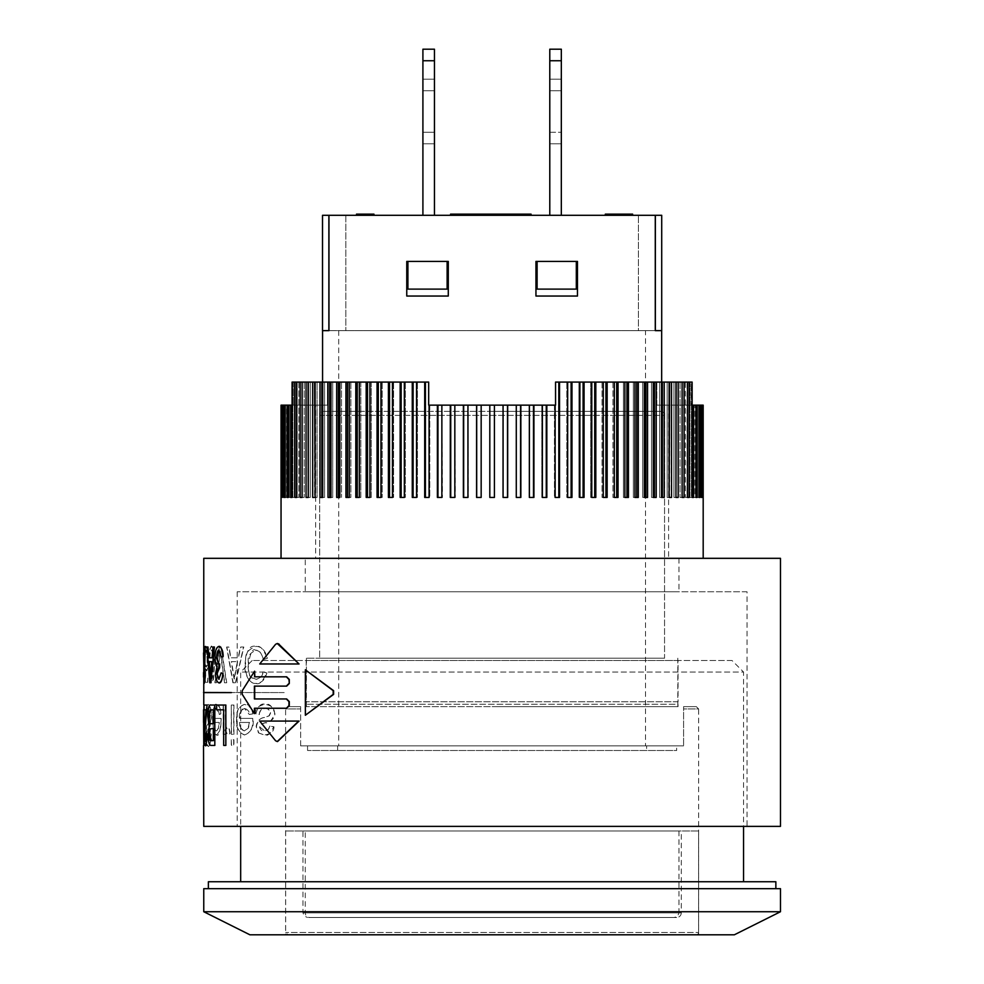 <?xml version="1.0" encoding="UTF-8"?>
<svg xmlns="http://www.w3.org/2000/svg" width="984" height="984" viewBox="0 0 984 984"><rect width="100%" height="100%" fill="white"/><g stroke="black" fill="none" stroke-linecap="round" stroke-linejoin="round"><path stroke-width="0.74" stroke-dasharray="4.92 3.69" d="M775.859 881.738L208.374 881.738M240.674 881.738L743.56 881.738L240.674 881.738M775.859 888.663L208.374 888.663L775.859 888.663M315.643 558.322L319.677 558.322L319.677 415.371L664.557 415.371L664.557 558.322L668.591 558.322L664.557 558.322L664.557 415.371L319.677 415.371L319.677 558.322L315.643 558.322L315.643 405.15L327.438 405.15L315.643 405.15M281.043 497.424L283.343 497.424L283.343 405.15L283.343 497.424L281.055 497.424L281.055 405.15L292.851 405.15L292.851 497.424L290.674 497.424L292.088 497.424L292.088 382.075L294.277 382.075L293.22 382.075L293.22 405.15L293.22 382.075L327.438 382.075L327.438 405.15L327.438 382.075L428.68 382.075L292.088 382.075L295.028 382.075L295.028 497.424L296.725 497.424L296.725 382.075L300.157 382.075L300.157 497.424L302.125 497.424L302.125 382.075L306.049 382.075L306.049 497.424L308.275 497.424L308.275 382.075L312.666 382.075L312.666 497.424L315.138 497.424L315.138 382.075L320.009 382.075L320.009 497.424L322.715 497.424L322.715 382.075L328.016 382.075L328.016 497.424L330.956 497.424L330.956 382.075L336.676 382.075L336.676 497.424L339.837 497.424L339.837 382.075L345.95 382.075L345.95 497.424L349.308 497.424L349.308 382.075L355.802 382.075L355.802 497.424L359.357 497.424L359.357 382.075L366.183 382.075L366.183 497.424L369.923 497.424L369.923 382.075L377.069 382.075L377.069 497.424L380.968 497.424L380.968 382.075L388.409 382.075L388.409 497.424L392.456 497.424L392.456 382.075L400.156 382.075L400.156 497.424L404.338 497.424L404.338 382.075L412.271 382.075L412.271 497.424L416.564 497.424L416.564 382.075L424.694 382.075L424.694 497.424L429.086 497.424L429.086 405.15L555.554 405.15L428.68 405.15L428.68 382.075L428.68 405.15L555.554 405.15L555.554 382.075L555.554 405.15L555.554 382.075L656.795 382.075L555.554 382.075L558.826 382.075L558.826 497.424L554.435 497.424L559.527 497.424L559.527 382.075L567.67 382.075L567.67 497.424L571.962 497.424L571.962 382.075L579.896 382.075L579.896 497.424L584.066 497.424L584.066 382.075L591.778 382.075L591.778 497.424L595.812 497.424L595.812 382.075L603.266 382.075L603.266 497.424L607.153 497.424L607.153 382.075L614.311 382.075L614.311 497.424L618.038 497.424L618.038 382.075L624.877 382.075L624.877 497.424L628.432 497.424L628.432 382.075L634.914 382.075L634.914 497.424L638.284 497.424L638.284 382.075L644.397 382.075L644.397 497.424L647.558 497.424L647.558 382.075L653.278 382.075L653.278 497.424L656.217 497.424L656.217 382.075L661.519 382.075L661.519 497.424L664.225 497.424L664.225 382.075L669.083 382.075L669.083 497.424L671.555 497.424L671.555 382.075L675.959 382.075L675.959 497.424L678.185 497.424L678.185 382.075L682.109 382.075L682.109 497.424L684.077 497.424L684.077 382.075L687.509 382.075L687.509 497.424L689.206 497.424L689.206 382.075L692.133 382.075L692.133 497.424L693.56 497.424L693.56 405.15L703.179 405.15L700.891 405.15L703.179 405.15L703.179 497.424L700.891 497.424L703.191 497.424M656.795 405.15L656.795 382.075L656.795 405.15L691.383 405.15L691.014 382.075L689.956 382.075L692.133 382.075L689.956 382.075L691.014 382.075L691.014 405.15L656.795 405.15M305.261 558.322L678.972 558.322L305.261 558.322L305.261 591.765L678.972 591.765L305.261 591.765M319.677 558.322L664.557 558.322L319.677 558.322L319.677 658.21L319.677 558.322M424.694 382.075L428.68 382.075L428.68 405.15L429.799 405.15L429.086 405.15M555.148 405.15L554.435 405.15L555.148 405.15L555.148 497.424L554.435 497.424L558.826 497.424M437.388 405.15L437.388 497.424L442.431 497.424L441.865 405.15M450.303 405.15L450.303 497.424L455.26 497.424L454.829 405.15M463.378 405.15L463.378 497.424L468.236 497.424L467.953 405.15M476.699 405.15L476.699 497.424L481.311 497.424L481.164 405.15M507.523 405.15L507.523 497.424L502.922 497.424L502.922 405.15L502.922 497.424L507.67 497.424L507.67 405.15M520.573 405.15L520.573 497.424L515.997 497.424L515.997 405.15L515.997 497.424L520.856 497.424L520.856 405.15M533.5 405.15L533.5 497.424L528.974 497.424L528.974 405.15L528.974 497.424L533.931 497.424L533.931 405.15M546.268 405.15L546.268 497.424L541.803 497.424L541.803 405.15L541.803 497.424L546.833 497.424L546.833 405.15M494.423 405.15L494.423 497.424L489.811 497.424L494.423 497.424L494.423 405.15L494.423 497.424L489.811 497.424L489.811 405.15M476.563 405.15L476.563 497.424L481.311 497.424L476.699 497.424M503.07 405.15L503.07 497.424L507.523 497.424M516.28 405.15L515.997 497.424L520.573 497.424M529.404 405.15L528.974 497.424L533.5 497.424M656.795 382.075L691.014 382.075L656.795 382.075M689.206 382.075L685.381 382.075L687.509 382.075L685.381 382.075L685.381 497.424L687.509 497.424L685.381 497.424L687.078 497.424L685.381 497.424L685.381 382.075L687.078 382.075L687.078 497.424L689.206 497.424L687.078 497.424L687.509 382.075M684.077 382.075L682.109 382.075M678.185 382.075L673.954 382.075L675.959 382.075L673.954 382.075L673.954 497.424L675.959 497.424M671.555 382.075L667.152 382.075L669.083 382.075L667.152 382.075L667.152 497.424L669.083 497.424M664.225 382.075L659.661 382.075L661.519 382.075L659.661 382.075L659.661 497.424L661.519 497.424M656.217 382.075L651.506 382.075L653.278 382.075L651.506 382.075L651.506 497.424L653.278 497.424M647.558 382.075L642.724 382.075L644.397 382.075L642.724 382.075L642.724 497.424L644.397 497.424M638.284 382.075L634.914 382.075M628.432 382.075L624.877 382.075M618.038 382.075L612.958 382.075L614.311 382.075L612.958 382.075L612.958 497.424L616.697 497.424L612.958 497.424L612.958 382.075L614.311 382.075M607.153 382.075L602.036 382.075L603.266 382.075L602.036 382.075L602.036 497.424L605.923 497.424L602.036 497.424L602.036 382.075L603.266 382.075M595.812 382.075L591.778 382.075M584.066 382.075L579.896 382.075M571.962 382.075L566.821 382.075L567.67 382.075L566.821 382.075L566.821 497.424L571.114 497.424L566.821 497.424L566.821 382.075L567.67 382.075M559.527 382.075L558.826 382.075M542.368 405.15L541.803 497.424L546.268 497.424M692.133 405.15L693.56 405.15M293.22 405.15L327.438 405.15L293.22 405.15M281.608 497.424L283.896 497.424L281.608 497.424L283.896 497.424L283.896 405.15L283.896 497.424L283.613 405.15L281.608 405.15L283.896 405.15L283.613 497.424L281.326 497.424L281.608 405.15M282.998 497.424L285.286 497.424L282.998 497.424L285.286 497.424L285.286 405.15L285.286 497.424L284.708 405.15L282.998 405.15L285.286 405.15L284.708 497.424L282.42 497.424L282.998 405.15M285.225 497.424L287.476 497.424L285.225 497.424L287.476 497.424L287.476 405.15L287.476 497.424L286.615 497.424L286.615 405.15L285.225 405.15L287.476 405.15L286.615 405.15L286.615 497.424L284.351 497.424L285.225 497.424L285.225 405.15M287.107 405.15L287.107 497.424L290.477 497.424L288.25 497.424L290.477 497.424L290.477 405.15L290.477 497.424L289.333 497.424L289.333 405.15L290.477 405.15L289.333 405.15L289.333 497.424L287.107 497.424L288.25 497.424L288.25 405.15M290.674 405.15L290.674 497.424L294.277 497.424L294.277 382.075L294.277 497.424L292.851 497.424L292.851 405.15L292.088 405.15M281.326 405.15L281.326 497.424M282.42 405.15L282.42 497.424M284.351 405.15L284.351 497.424M700.891 405.15L700.891 497.424L700.891 405.15M702.908 497.424L700.62 497.424L700.62 405.15L700.62 497.424L702.613 497.424L700.325 497.424L702.908 497.424L702.908 405.15M700.325 405.15L700.325 497.424L700.325 405.15M701.801 497.424L699.526 497.424L699.526 405.15L699.526 497.424L701.223 497.424L698.947 497.424L701.801 497.424L701.801 405.15M698.947 405.15L698.947 497.424L698.947 405.15M699.87 497.424L697.619 497.424L697.619 405.15L697.619 497.424L699.009 497.424L696.758 497.424L699.87 497.424L699.87 405.15M696.758 405.15L696.758 497.424L696.758 405.15M695.971 405.15L695.971 497.424L693.757 497.424L693.757 405.15L693.757 497.424L694.901 497.424L694.901 405.15L694.901 497.424L697.127 497.424L697.127 405.15M281.043 558.322L703.191 558.322L281.043 558.322M437.388 497.424L442.431 497.424L437.388 497.424M450.303 497.424L455.26 497.424L450.303 497.424M463.378 497.424L468.236 497.424L463.378 497.424M695.971 497.424L693.757 497.424L695.971 497.424M699.009 405.15L699.009 497.424M701.223 405.15L701.223 497.424M702.613 405.15L702.613 497.424M691.383 405.15L691.383 497.424L693.56 497.424L689.956 497.424L691.383 497.424L691.383 405.15M689.956 382.075L689.956 497.424L692.133 497.424L689.956 497.424L689.956 382.075M416.564 382.075L412.271 382.075M404.338 382.075L400.156 382.075M392.456 382.075L388.409 382.075M380.968 382.075L377.069 382.075M369.923 382.075L366.183 382.075M359.357 382.075L355.802 382.075M349.308 382.075L345.95 382.075M339.837 382.075L336.676 382.075M330.956 382.075L328.016 382.075M322.715 382.075L320.009 382.075M315.138 382.075L312.666 382.075M308.275 382.075L306.049 382.075M302.125 382.075L300.157 382.075M296.725 382.075L295.028 382.075M681.998 382.075L681.998 497.424L684.077 497.424L680.03 497.424L681.998 497.424L681.998 382.075M682.109 497.424L680.03 497.424L682.109 497.424M680.03 382.075L680.03 497.424L680.03 382.075M654.446 382.075L654.446 497.424L651.506 497.424L651.506 382.075L653.278 382.075M618.038 497.424L616.697 497.424L618.038 497.424M616.697 382.075L616.697 497.424M571.962 497.424L571.114 497.424L571.962 497.424M571.114 382.075L571.114 497.424M463.661 405.15L463.661 497.424M321.866 382.075L321.866 497.424L320.009 497.424L324.572 497.424L322.715 497.424L324.572 497.424L324.572 382.075L324.572 497.424L322.715 497.424M417.413 382.075L417.413 497.424L413.12 497.424L417.413 497.424L417.413 382.075M412.271 497.424L413.12 497.424L412.271 497.424M308.053 382.075L308.053 497.424L306.049 497.424L310.28 497.424L308.275 497.424L310.28 497.424L310.28 382.075L310.28 497.424L308.275 497.424M450.733 405.15L450.733 497.424M371.276 382.075L371.276 497.424L366.183 497.424L371.276 497.424L369.923 497.424L371.276 497.424L371.276 382.075M367.536 382.075L367.536 497.424M339.837 497.424L336.676 497.424L338.348 497.424L338.348 382.075M341.509 382.075L341.509 497.424L341.509 382.075M360.821 382.075L360.821 497.424L355.802 497.424L360.821 497.424L359.357 497.424L360.821 497.424L360.821 382.075M357.266 382.075L357.266 497.424M315.138 497.424L317.082 497.424L317.082 382.075L317.082 497.424L312.666 497.424L314.609 497.424L314.609 382.075M590.671 382.075L590.671 497.424L595.812 497.424L590.671 497.424L591.778 497.424L590.671 497.424L590.671 382.075M636.709 497.424L633.352 497.424L636.709 497.424L636.709 382.075M633.352 382.075L633.352 497.424L634.914 497.424L633.352 497.424L633.352 382.075M669.624 382.075L669.624 497.424L667.152 497.424L667.152 382.075L669.083 382.075M662.367 382.075L662.367 497.424L659.661 497.424L659.661 382.075L661.519 382.075M626.968 497.424L623.413 497.424L626.968 497.424L626.968 382.075M623.413 382.075L623.413 497.424L624.877 497.424L623.413 497.424L623.413 382.075M583.094 497.424L578.924 497.424L583.094 497.424L583.094 382.075M578.924 382.075L578.924 497.424L579.896 497.424L578.924 497.424L578.924 382.075M389.516 497.424L393.563 497.424L388.409 497.424L389.516 497.424L389.516 382.075M393.563 382.075L393.563 497.424L393.563 382.075M298.853 382.075L298.853 497.424L296.725 497.424L298.853 497.424L297.156 497.424L298.853 497.424L298.853 382.075M297.156 382.075L297.156 497.424L295.028 497.424L297.156 497.424L297.156 382.075M345.95 497.424L350.882 497.424L345.95 497.424M350.882 382.075L350.882 497.424L350.882 382.075M413.12 382.075L413.12 497.424M302.125 497.424L304.191 497.424L302.125 497.424M304.191 382.075L304.191 497.424L304.191 382.075M302.236 382.075L302.236 497.424L302.236 382.075M429.086 497.424L424.694 497.424L429.086 497.424M429.799 405.15L429.799 497.424L429.799 405.15M425.408 382.075L425.408 497.424M676.168 382.075L676.168 497.424L673.954 497.424L673.954 382.075L675.959 382.075M645.885 382.075L645.885 497.424L642.724 497.424L642.724 382.075L644.397 382.075M607.153 497.424L605.923 497.424L607.153 497.424M605.923 382.075L605.923 497.424M554.435 405.15L554.435 497.424L554.435 405.15M330.956 497.424L332.727 497.424L332.727 382.075L332.727 497.424L328.016 497.424L329.788 497.424L329.788 382.075M347.524 382.075L347.524 497.424M404.338 497.424L400.156 497.424L404.338 497.424M405.31 382.075L405.31 497.424L405.31 382.075M401.14 382.075L401.14 497.424M294.277 497.424L292.088 497.424L294.277 497.424M378.299 497.424L382.198 497.424L377.069 497.424L378.299 497.424L378.299 382.075M382.198 382.075L382.198 497.424L382.198 382.075M437.966 405.15L437.966 497.424M594.717 382.075L594.717 497.424M214.118 664.63C214.635 656.955 212.409 643.77 211.13 646.402L209.358 650.08L208.657 664.63C208.313 670.547 209.469 685.098 211.13 682.896C213.085 682.232 214.082 676.156 214.118 664.63L214.352 664.63C213.626 640.436 211.855 648.936 211.363 646.402L209.592 650.08L208.891 664.63C209.371 688.911 210.785 680.313 211.363 682.896L212.593 681.74C212.852 679.833 213.971 682.834 214.352 664.63M211.13 650.006C211.855 651.236 212.704 648.813 212.888 664.63C212.913 674.089 212.323 678.96 211.117 679.268L210.035 676.709L209.555 664.63C209.518 654.987 210.047 650.116 211.13 650.006L211.363 650.006C212.532 650.08 213.122 654.95 213.134 664.63C212.901 681.137 212.077 677.791 211.351 679.268L210.268 676.709L209.789 664.63C209.936 648.727 210.625 651.248 211.363 650.006M203.762 663.942L203.553 672.109M203.713 682.896L204.34 672.97L203.553 651.224L204.34 651.224L204.34 647.005L203.528 647.005M231.277 739.722L231.277 745.417L233.675 745.417L233.675 739.722L231.277 739.722L231.523 745.417L233.934 745.417L233.934 739.722L231.523 739.722M229.887 733.375L229.1 728.763L227.488 729.845L225.471 726.155L225.127 705.036L223.159 705.036L223.159 734.298L224.93 734.298L224.93 729.87L227.612 734.95L230.133 733.375L229.346 728.763L227.734 729.845L225.73 726.155L225.385 705.036L223.405 705.036L223.405 734.298L225.176 734.298L225.176 729.87L227.857 734.95L230.133 733.375M212.569 719.415C213.122 731.456 214.401 736.635 216.431 734.95C219.936 731.887 221.425 726.819 220.896 719.722L220.883 718.394L213.922 718.394C214.475 710.399 215.348 707.078 216.517 708.455L219.026 714.482L220.834 713.843C220.748 709.12 219.309 705.971 216.517 704.396C213.479 706.364 212.163 711.37 212.569 719.415L212.802 719.415C213.331 735.724 214.992 733.695 216.665 734.95C218.682 736.856 220.17 731.788 221.142 719.722L221.129 718.394L214.168 718.394C214.549 711.026 215.41 707.717 216.751 708.455C217.685 707.951 218.522 709.956 219.272 714.482L221.08 713.843C220.293 707.533 218.842 704.384 216.751 704.396C214.61 702.896 213.294 707.902 212.802 719.415M216.431 730.891C214.942 730.497 214.131 727.693 213.995 722.453L219.051 722.453L218.411 728.025L216.677 730.891C214.942 729.685 214.131 726.869 214.241 722.453L219.297 722.453L218.657 728.025L216.677 730.891M203.639 733.375L203.528 741.469L203.848 733.375M203.762 745.564L203.528 705.036M203.528 745.564L203.528 716.45M207.931 746.118C209.137 747.717 210.182 743.707 211.043 734.052L209.9 733.658L207.968 741.407L206.468 735.356L206.702 731.752L209.789 726.303L211.326 716.463C211.412 710.534 210.367 706.5 208.202 704.359C206.246 706.032 205.373 710.583 205.595 718.025L206.246 718.455C206.788 710.251 207.415 707.139 208.153 709.132L210.158 715.995L209.162 721.69L206.554 726.217L205.779 734.974C206.037 743.018 206.751 746.733 207.931 746.118L208.165 746.118C209.555 747.176 210.588 743.154 211.277 734.052L210.145 733.658L208.202 741.407L206.702 735.356L206.935 731.752L210.023 726.303L211.56 716.463C211.917 711.506 210.883 707.471 208.436 704.359C206.542 705.639 205.668 710.202 205.828 718.025L206.48 718.455C206.665 711.862 207.304 708.751 208.387 709.132L210.392 715.995L209.395 721.69L206.788 726.217L206.013 734.974C205.631 739.796 206.357 743.51 208.165 746.118M231.277 705.036L231.277 734.298L233.675 734.298L233.675 705.036L231.277 705.036L231.523 734.298L233.934 734.298L233.934 705.036L231.523 705.036M244.34 734.95C250.305 733.166 253.122 728.086 252.777 719.722L252.765 718.394L239.432 718.394C238.854 713.757 240.551 710.448 244.512 708.455L249.296 714.482L252.679 713.843C252.63 709.255 249.911 706.106 244.512 704.396C238.571 706.34 235.963 711.346 236.677 719.415C235.656 726.955 238.202 732.133 244.34 734.95L244.61 734.95C251.227 732.01 254.044 726.93 253.06 719.722L253.036 718.394L239.69 718.394C241.006 710.079 242.704 706.77 244.782 708.455C247.882 709.649 249.481 711.666 249.579 714.482L252.962 713.843C250.822 706.746 248.103 703.609 244.782 704.396C238.878 706.229 236.258 711.235 236.947 719.415C235.914 726.918 238.472 732.096 244.61 734.95M249.333 722.453L248.14 728.025L244.364 730.891C240.994 729.747 239.407 726.93 239.579 722.453L249.616 722.453L248.411 728.025L244.635 730.891C241.117 729.439 239.518 726.635 239.85 722.453L249.616 722.453M258.521 732.92L264.142 734.95C267.562 736.512 270.735 733.769 273.638 726.733L269.53 726.094C269.604 728.701 267.894 730.3 264.401 730.891C262.236 731.518 260.637 730.251 259.604 727.102L261.486 724.052L264.831 722.76C268.915 723.461 272.174 720.423 274.597 713.621C274.462 708.136 271.203 705.061 264.831 704.396C257.919 705.799 254.831 708.935 255.569 713.781L259.063 714.544C260.588 709.476 262.494 707.447 264.807 708.455C267.832 708.32 269.641 709.882 270.243 713.129L269.026 715.774L264.954 717.447C259.96 717.939 257.033 720.964 256.147 726.524L258.521 732.92L264.425 734.95C270.969 734.015 274.142 731.272 273.933 726.733L269.825 726.094L268.251 729.624L264.696 730.891L259.887 727.102L261.769 724.052L265.127 722.76C271.719 721.186 274.979 718.148 274.905 713.621C272.445 706.241 269.185 703.154 265.127 704.396C261.24 702.896 258.152 706.02 255.852 713.781L259.346 714.544C259.247 711.051 261.166 709.021 265.102 708.455C268.583 708.652 270.391 710.214 270.551 713.129L269.321 715.774L265.25 717.447C260.649 717.434 257.71 720.46 256.43 726.524L258.817 732.92M205.164 682.293L207.612 682.293L207.612 678.099L205.558 678.099L205.336 668.505L206.173 670.744C207.39 668.923 207.968 665.073 207.907 659.157L207.427 650.731L206.025 646.402C205.238 646.463 204.807 649.784 204.733 656.377L206.025 650.006L207.12 658.751C206.935 664.803 206.566 667.509 206.013 666.869L204.807 663.929L205.164 682.293L207.845 682.293L207.845 678.099L205.791 678.099L205.558 668.505L206.406 670.744C207.206 671.58 207.784 667.718 208.141 659.157L207.661 650.731L206.259 646.402C205.262 648.185 204.832 651.506 204.967 656.377L206.259 650.006L207.353 658.751C207.132 665.049 206.763 667.755 206.246 666.869L205.041 663.929L205.385 682.293M235.471 682.761L243.528 647.005L240.428 647.005L238.153 657.816L230.613 657.816L228.817 647.005L226.627 647.005L232.9 682.761L235.742 682.761L243.798 647.005L240.686 647.005L238.411 657.816L230.871 657.816L229.075 647.005L226.873 647.005L233.159 682.761L235.742 682.761M234.118 678.997L231.252 661.666L237.353 661.666L234.118 678.997M255.963 683.388C259.259 685.012 262.789 681.543 266.541 672.97L262.9 671.863C262.617 675.725 260.28 678.222 255.889 679.329C251.314 677.152 248.854 679.821 247.968 665.184C249.382 661.088 244.918 655.332 255.631 650.461C259.456 650.449 262.015 653.487 263.306 659.563L267.021 658.37C263.872 649.292 260.17 645.307 255.914 646.402C249.69 644.754 246.037 651.002 244.967 665.159C243.897 670.977 248.337 684.483 255.963 683.388L256.246 683.388C261.658 683.031 265.188 679.55 266.836 672.97L263.195 671.863C262.494 676.205 260.145 678.702 256.172 679.329C250.33 676.635 249.309 678.923 248.239 665.184C250.231 652.589 252.79 647.681 255.901 650.461C258.411 649.059 260.969 652.097 263.589 659.563L267.316 658.37C265.471 650.621 261.769 646.623 256.197 646.402C241.547 651.703 247.021 660.276 245.225 665.159C245.447 680.473 253.109 684.434 256.246 683.388M219.432 656.783L220.096 650.953L224.475 682.761L226.468 682.761L220.957 647.005L219.223 647.005L214.856 682.761L216.394 682.761L220.342 650.953L224.721 682.761L226.726 682.761L221.203 647.005L219.469 647.005L215.102 682.761L216.628 682.761L219.678 656.783M203.528 692.588L283.872 692.588L203.528 692.49M259.714 721.075L299.062 721.075M277.562 741.542L275.901 740.768L259.997 721.075M259.714 663.979L275.901 644.286L277.562 643.511M283.872 692.588L231.4 692.49M203.762 692.588L284.192 692.588M242.125 694.163L242.519 690.682L254.856 671.186M254.696 713.634L242.396 694.163M305.716 715.257L305.716 669.796M237.624 661.666L234.377 678.997L231.511 661.666L237.353 661.666M204.045 683.363L205.09 646.402M213.036 647.005L214.635 647.005M209.752 682.761L207.292 647.005L208.202 647.005M211.117 682.761L209.986 682.761M210.428 676.992L211.929 661.666M204.094 709.808L204.328 705.036L207.243 705.036M206.246 709.808L204.328 734.359C204.155 739.771 204.512 743.498 205.398 745.564M216.652 705.036L226.099 705.036M223.675 745.417L223.922 709.808M226.099 745.417L223.922 745.417M210.834 705.036L215.053 705.036M210.896 745.417L211.13 745.417C209.002 743.978 208.091 740.534 208.374 735.073L209.457 726.524L208.03 716.733C207.07 713.523 208.091 709.624 211.068 705.036M215.053 745.417L211.13 745.417M204.069 709.808L204.069 706.401M203.762 722.551L203.762 733.375M221.548 657.054L219.063 650.03M218.706 664.446L220.01 663.954M204.34 651.224L204.574 647.005L203.762 647.005M203.553 651.224L204.574 651.224M203.762 652.896L203.762 672.453M299.062 663.979L259.997 663.979M212.261 657.816L213.27 647.005M205.176 741.469L206.369 733.375M216.652 709.808L216.898 705.036M213.565 740.644L213.565 728.455M213.565 723.683L213.565 709.808M203.528 717.57L203.762 709.808M218.854 679.292L221.388 672.835M219.125 682.896C217.353 683.019 216.246 679.932 215.791 673.634L217.304 666.377L215.275 657.583C215.09 651.568 216.357 647.841 219.075 646.402M203.762 682.896L204.574 672.97L203.786 651.224M203.762 677.115L203.946 682.896M203.762 826.375L780.472 826.375M780.472 558.322L203.762 558.322M678.972 558.322L678.972 591.765M747.028 591.765L237.206 591.765L747.028 591.765L747.028 826.375L237.206 826.375L747.028 826.375M664.557 658.21L319.677 658.21L664.557 658.21L664.557 558.322L664.557 658.21L306.418 658.21L664.557 658.21M319.677 415.371C319.677 412.259 319.677 412.259 319.677 415.371C319.677 412.259 319.677 412.259 319.677 415.371M696.328 706.647L683.585 706.647L696.328 706.647L698.628 708.96L683.585 708.96L683.585 706.647L683.585 745.872L683.585 708.96L698.628 708.96L698.628 934.8L285.606 934.8L698.628 934.8M300.649 706.647L287.906 706.647L300.649 706.647L300.649 708.96L300.649 706.647M678.05 706.647L306.184 706.647L678.05 706.647L678.05 704.273L306.184 704.273L678.05 704.273A3.629 3.629 0 0 1 678.05 701.752L678.05 660.51L306.184 660.51L678.05 660.51M678.05 701.752L306.184 701.752L678.05 701.752M300.649 745.872L683.585 745.872L300.649 745.872L300.649 708.96L300.649 745.872M287.906 706.647L285.606 708.96L300.649 708.96L285.606 708.96L285.606 934.8M732.022 660.51L252.199 660.51L732.022 660.51L743.56 672.047L240.674 672.047L743.56 672.047L743.56 826.375M252.199 660.51L240.674 672.047L240.674 826.375M734.335 934.8L249.899 934.8M203.762 911.737L780.472 911.737M203.762 888.663L780.472 888.663M676.66 745.872L307.562 745.872L676.66 745.872L676.66 750.484L307.562 750.484L676.66 750.484M646.611 750.484L337.623 750.484L646.611 750.484L646.611 745.872L337.623 745.872L646.611 745.872M307.562 750.484L307.562 745.872M645.516 745.872L338.705 745.872L645.516 745.872L645.516 330.636L638.456 330.636L645.516 330.636M664.557 415.371C664.557 412.259 664.557 412.259 664.557 415.371C664.557 412.259 664.557 412.259 664.557 415.371M664.557 413.046L661.666 411.373L492.111 411.373L661.666 411.373L661.666 382.075M492.111 411.373L322.567 411.373L492.111 411.373M492.111 706.647L677.816 706.647L492.111 706.647M434.448 79.187L434.448 90.725L434.448 79.187L422.911 79.187L434.448 79.187L422.911 79.187L422.911 132.25L422.911 79.187L434.448 79.187L434.448 143.787L434.448 79.187L434.448 143.787L422.911 143.787L434.448 143.787L434.448 79.187L422.911 79.187L434.448 79.187M422.911 132.25L422.911 143.787L422.911 132.25L422.911 143.787L434.448 143.787L422.911 143.787L422.911 90.725L422.911 143.787L434.448 143.787L434.448 132.25L434.448 143.787L422.911 143.787L422.911 90.725L422.911 132.25L434.448 132.25L434.448 90.725L434.448 132.25L422.911 132.25M422.911 90.725L422.911 79.187L422.911 90.725L434.448 90.725L422.911 90.725M549.785 143.787L549.785 132.25L549.785 143.787L561.323 143.787L549.785 143.787L561.323 143.787L561.323 90.725L561.323 143.787L549.785 143.787L549.785 79.187L549.785 143.787L561.323 143.787L561.323 79.187L549.785 79.187L561.323 79.187L561.323 90.725L561.323 79.187L549.785 79.187L549.785 90.725L549.785 79.187L561.323 79.187L561.323 143.787L549.785 143.787L549.785 90.725L549.785 143.787M549.785 79.187L561.323 79.187L549.785 79.187L549.785 90.725L549.785 79.187M549.785 90.725L549.785 132.25L549.785 90.725L561.323 90.725L549.785 90.725M434.448 60.737L434.448 49.2L422.911 49.2L422.911 60.737L434.448 60.737L422.911 60.737L422.911 49.2L434.448 49.2L434.448 60.737L434.448 49.2L422.911 49.2L422.911 60.737L434.448 60.737L422.911 60.737L422.911 49.2L434.448 49.2L434.448 60.737L434.448 49.2L422.911 49.2L422.911 60.737L434.448 60.737L434.448 215.299L422.911 215.299L434.448 215.299L422.911 215.299L422.911 60.737L422.911 215.299L422.911 60.737L422.911 215.299L434.448 215.299L434.448 60.737L434.448 215.299L422.911 215.299L434.448 215.299L434.448 60.737L434.448 215.299L422.911 215.299L655.27 215.299L328.963 215.299L422.911 215.299L422.911 60.737M422.911 215.299L322.518 215.299M661.715 215.299L434.448 215.299M373.945 215.299L356.491 215.299L373.945 215.299L373.945 214.143L356.491 214.143L356.491 215.299M617.042 215.299L617.042 214.143L617.042 215.299L632.638 215.299L605.32 215.299L617.042 215.299L617.042 214.143L632.638 214.143L632.638 215.299M503.316 215.299L474.116 215.299L503.316 215.299L503.316 214.143L531.077 214.143L531.077 215.299L498.064 215.299L531.077 215.299M501.532 215.299L527.67 215.299L494.657 215.299L501.532 215.299L501.532 214.143M482.135 215.299L452.935 215.299L482.135 215.299L482.135 214.143L487.929 214.143L470.955 214.143L503.316 214.143M450.537 215.299L491.336 215.299L450.537 215.299M561.323 215.299L549.785 215.299L561.323 215.299L549.785 215.299L561.323 215.299L549.785 215.299L549.785 60.737L561.323 60.737L561.323 49.2L549.785 49.2L549.785 60.737L549.785 49.2L561.323 49.2L561.323 60.737L549.785 60.737L561.323 60.737L561.323 49.2L549.785 49.2L549.785 60.737L549.785 49.2L561.323 49.2L561.323 60.737L549.785 60.737L561.323 60.737L561.323 49.2L549.785 49.2L549.785 215.299L549.785 60.737L549.785 215.299L561.323 215.299L561.323 60.737M549.785 215.299L549.785 60.737M620.916 215.299L620.916 214.143M605.32 215.299L605.32 214.143L617.042 214.143M509.109 215.299L509.109 214.143M480.241 215.299L480.241 214.143L480.241 215.299M474.116 215.299L474.116 214.143L474.116 215.299M474.596 215.299L474.596 214.143M498.605 215.299L498.605 214.143M502.713 215.299L502.713 214.143M479.454 215.299L479.454 214.143M474.559 215.299L474.559 214.143M521.951 215.299L521.951 214.143L521.951 215.299M527.67 215.299L527.67 214.143M500.376 215.299L500.376 214.143M494.657 215.299L494.657 214.143M452.935 215.299L452.935 214.143L452.935 215.299L452.935 214.143L482.135 214.143M453.415 215.299L453.415 214.143M477.424 215.299L477.424 214.143M481.533 215.299L481.533 214.143M458.273 215.299L458.273 214.143M453.378 215.299L453.378 214.143M459.061 215.299L459.061 214.143M525.358 215.299L525.358 214.143L525.358 215.299M504.94 215.299L504.94 214.143M522.356 215.299L522.356 214.143M503.783 215.299L503.783 214.143L503.783 215.299M498.064 215.299L498.064 214.143L498.064 215.299M456.933 215.299L484.94 215.299L456.933 215.299L456.933 214.143L484.94 214.143L456.933 214.143M484.94 215.299L484.94 214.143M450.537 214.143L452.935 214.143M485.801 215.299L485.801 214.143M456.072 215.299L456.072 214.143L456.072 215.299M576.317 261.424L577.473 261.424L576.317 261.424L576.317 289.112L537.104 289.112L576.317 289.112L537.104 289.112L537.104 261.424L537.104 289.112L537.104 261.424L576.317 261.424L576.317 289.112L576.317 261.424L537.104 261.424M447.13 261.424L447.13 289.112L447.13 261.424L448.286 261.424L406.761 261.424L406.761 296.036L448.286 296.036L448.286 261.424L448.286 296.036L448.286 261.424L447.13 261.424L447.13 289.112L407.917 289.112L447.13 289.112L407.917 289.112L407.917 261.424L407.917 289.112L407.917 261.424L447.13 261.424L407.917 261.424M577.473 261.424L535.948 261.424L535.948 296.036L577.473 296.036L577.473 261.424M328.877 215.299L328.877 330.636L322.567 330.636L328.927 330.636L322.518 330.636M638.407 330.636L345.827 330.636L661.666 330.636L638.419 330.636L655.307 330.636L638.419 330.636L638.419 215.299L638.419 330.636M328.963 330.636L345.827 330.636L328.963 330.636L345.814 330.636L328.963 330.636L328.963 215.299M661.715 330.636L655.307 330.636L655.27 215.299M345.827 215.299L345.827 330.636L345.814 215.299M655.356 215.299L655.356 330.636M406.761 261.424L406.761 296.036L406.761 261.424M406.761 296.036L448.286 296.036L406.761 296.036M535.948 261.424L535.948 296.036L535.948 261.424M535.948 296.036L577.473 296.036L535.948 296.036M305.261 830.988L678.972 830.988L305.261 830.988L305.261 912.881A4.612 4.612 0 0 0 309.874 917.494L674.36 917.494L309.874 917.494M676.66 917.494L307.562 917.494L676.66 917.494A4.612 4.612 0 0 0 681.272 912.881L302.949 912.881L681.272 912.881L681.272 830.988L302.949 830.988L302.949 912.881L304.277 916.116L307.562 917.494M302.949 830.988L681.272 830.988M696.266 934.8L287.955 934.8L696.266 934.8A2.312 2.312 0 0 0 698.579 932.488L285.655 932.488L698.579 932.488L698.579 830.988L285.655 830.988L698.579 830.988M549.785 132.25L561.323 132.25L549.785 132.25M503.353 215.299L503.353 214.143M488.359 215.299L488.396 214.143M479.798 215.299L479.798 214.143M498.457 215.299L498.457 214.143M488.47 215.299L488.47 214.143M458.618 215.299L458.618 214.143M467.216 215.299L467.216 214.143L467.216 215.299M477.277 215.299L477.277 214.143M467.289 215.299L467.289 214.143M481.164 215.299L481.164 214.143M470.918 215.299L470.918 214.143M460.709 215.299L460.709 214.143M470.955 215.299L470.955 214.143L470.955 215.299M485.838 215.299L485.838 214.143M678.972 830.988L678.972 912.881L305.261 912.881L678.972 912.881L677.644 916.116L674.36 917.494M668.591 405.15L668.591 558.322M237.206 591.765L237.206 826.375M306.184 660.51L306.184 706.647M337.623 745.872L337.623 750.484M322.567 382.075L322.567 411.373L319.677 413.046M306.418 658.21L306.418 706.647M677.816 658.21L677.816 706.647M338.705 330.636L338.705 745.872M285.655 830.988L285.655 932.488L287.955 934.8"/><path stroke-width="1.48" d="M208.374 888.663L208.374 881.738L775.859 881.738L775.859 888.663M558.826 497.424L558.826 382.075L555.554 382.075L555.554 405.15L428.68 405.15L428.68 382.075L425.408 382.075L425.408 497.424M507.523 405.15L507.523 497.424M507.67 405.15L507.67 497.424L503.07 497.424L503.07 405.15M494.423 405.15L494.423 497.424L489.811 497.424L489.811 405.15M481.164 405.15L481.164 497.424L476.563 497.424L476.563 405.15M476.699 405.15L476.699 497.424M467.953 405.15L467.953 497.424L463.378 497.424L463.378 405.15M463.661 405.15L463.661 497.424M454.829 405.15L454.829 497.424L450.303 497.424L450.303 405.15M450.733 405.15L450.733 497.424M295.028 382.075L296.725 382.075L296.725 497.424L295.028 497.424L295.028 382.075L292.088 382.075L292.088 497.424L290.674 497.424L290.674 405.15L281.055 405.15L281.043 558.322M300.157 382.075L302.125 382.075L302.125 497.424L300.157 497.424L300.157 382.075L296.725 382.075M306.049 382.075L308.275 382.075L308.275 497.424L306.049 497.424L306.049 382.075L302.125 382.075M312.666 382.075L315.138 382.075L315.138 497.424L312.666 497.424L312.666 382.075L308.275 382.075M320.009 382.075L322.715 382.075L322.715 497.424L320.009 497.424L320.009 382.075L315.138 382.075M328.016 382.075L330.956 382.075L330.956 497.424L328.016 497.424L328.016 382.075L322.715 382.075M336.676 382.075L339.837 382.075L339.837 497.424L336.676 497.424L336.676 382.075L330.956 382.075M345.95 382.075L349.308 382.075L349.308 497.424L345.95 497.424L345.95 382.075L339.837 382.075M355.802 382.075L359.357 382.075L359.357 497.424L355.802 497.424L355.802 382.075L349.308 382.075M366.183 382.075L369.923 382.075L369.923 497.424L366.183 497.424L366.183 382.075L359.357 382.075M377.069 382.075L380.968 382.075L380.968 497.424L377.069 497.424L377.069 382.075L369.923 382.075M388.409 382.075L392.456 382.075L392.456 497.424L388.409 497.424L388.409 382.075L380.968 382.075M400.156 382.075L404.338 382.075L404.338 497.424L400.156 497.424L400.156 382.075L392.456 382.075M412.271 382.075L416.564 382.075L416.564 497.424L412.271 497.424L412.271 382.075L404.338 382.075M429.086 405.15L429.086 497.424L424.694 497.424L424.694 382.075L416.564 382.075M424.694 382.075L425.408 382.075M441.865 405.15L441.865 497.424L437.388 497.424L437.388 405.15M437.966 405.15L437.966 497.424M703.191 558.322L703.179 405.15L692.133 405.15M292.088 405.15L290.674 405.15M702.613 497.424L702.613 405.15M702.908 405.15L702.908 497.424M701.223 497.424L701.223 405.15M701.801 405.15L701.801 497.424M699.009 497.424L699.87 497.424L699.009 497.424L699.009 405.15M699.87 405.15L699.87 497.424M697.127 405.15L697.127 497.424L695.971 497.424L695.971 405.15M693.56 405.15L693.56 497.424L692.133 497.424L692.133 382.075L689.206 382.075L689.206 497.424L687.509 497.424L687.509 382.075L684.077 382.075L684.077 497.424L682.109 497.424L682.109 382.075L678.185 382.075L678.185 497.424L675.959 497.424L675.959 382.075L671.555 382.075L671.555 497.424L669.083 497.424L669.083 382.075L664.225 382.075L664.225 497.424L661.519 497.424L661.519 382.075L656.217 382.075L656.217 497.424L653.278 497.424L653.278 382.075L647.558 382.075L647.558 497.424L644.397 497.424L644.397 382.075L638.284 382.075L638.284 497.424L634.914 497.424L634.914 382.075L628.432 382.075L628.432 497.424L624.877 497.424L624.877 382.075L618.038 382.075L618.038 497.424L614.311 497.424L614.311 382.075L607.153 382.075L607.153 497.424L603.266 497.424L603.266 382.075L595.812 382.075L595.812 497.424L591.778 497.424L591.778 382.075L584.066 382.075L584.066 497.424L579.896 497.424L579.896 382.075L571.962 382.075L571.962 497.424L567.67 497.424L567.67 382.075L559.527 382.075L559.527 497.424L555.148 497.424L555.148 405.15M546.833 405.15L546.833 497.424L542.368 497.424L542.368 405.15M533.931 405.15L533.931 497.424L529.404 497.424L529.404 405.15M520.856 405.15L520.856 497.424L516.28 497.424L516.28 405.15M288.25 405.15L288.25 497.424L287.107 497.424L287.107 405.15M285.225 405.15L285.225 497.424L284.351 497.424L284.351 405.15M282.998 405.15L282.998 497.424L282.42 405.15M281.608 405.15L281.608 497.424L281.326 405.15M682.109 382.075L684.077 382.075M413.12 382.075L413.12 497.424M338.348 382.075L338.348 497.424L339.837 497.424M314.609 382.075L315.138 497.424M546.268 405.15L546.268 497.424M591.778 382.075L594.717 382.075L594.717 497.424M594.717 382.075L595.812 382.075M634.914 382.075L638.284 382.075M636.709 382.075L636.709 497.424M669.083 382.075L671.555 382.075M669.624 382.075L669.083 497.424M661.519 382.075L664.225 382.075M662.367 382.075L662.367 497.424L661.519 497.424M624.877 382.075L628.432 382.075M626.968 382.075L626.968 497.424M579.896 382.075L584.066 382.075M583.094 382.075L583.094 497.424M533.5 405.15L533.5 497.424M367.536 382.075L367.536 497.424M389.516 382.075L389.516 497.424M347.524 382.075L347.524 497.424M284.351 497.424L285.225 497.424M687.509 382.075L689.206 382.075M329.788 382.075L329.788 497.424L330.956 497.424M401.14 382.075L401.14 497.424M558.826 382.075L559.527 382.075M603.266 382.075L607.153 382.075M605.923 382.075L605.923 497.424M644.397 382.075L647.558 382.075M645.885 382.075L645.885 497.424L644.397 497.424M675.959 382.075L678.185 382.075M676.168 382.075L675.959 497.424M653.278 382.075L656.217 382.075M654.446 382.075L654.446 497.424L653.278 497.424M614.311 382.075L618.038 382.075M616.697 382.075L616.697 497.424M567.67 382.075L571.114 382.075L571.114 497.424M571.114 382.075L571.962 382.075M520.573 405.15L520.573 497.424M308.053 382.075L308.275 497.424M321.866 382.075L321.866 497.424L322.715 497.424M378.299 382.075L378.299 497.424M357.266 382.075L357.266 497.424M203.528 652.896L203.762 663.942M203.762 672.109L203.762 682.896M216.935 673.708L218.854 679.292L221.142 672.835L222.79 673.634C222.384 679.28 221.08 682.367 218.891 682.896C216.652 681.838 215.545 678.739 215.545 673.634L217.07 666.377C216.086 666.721 215.41 663.794 215.029 657.583C215.041 650.99 216.308 647.263 218.829 646.402C220.785 645.885 222.15 649.243 222.95 656.488L221.302 657.054L218.817 650.03L216.431 657.496L218.706 664.446L219.764 663.954L219.592 667.792L216.935 673.708L219.1 679.292M203.528 745.552L203.762 826.375L780.472 826.375L780.472 558.322L203.762 558.322L203.762 692.49M203.528 709.808L203.762 745.564M203.528 717.57L203.602 709.808M210.896 745.417C209.223 745.478 208.313 742.034 208.141 735.073L209.223 726.524L207.796 716.733C207.722 715.86 207.87 703.732 210.834 705.036L214.82 705.036L214.82 745.417L210.896 745.417M211.007 723.683L213.331 723.683L213.331 709.808L210.023 709.993L208.805 716.77C208.989 721.998 209.727 724.298 211.007 723.683M211.302 740.644L213.331 740.644L213.331 728.455L209.998 728.923L209.149 734.458C209.383 739.55 210.096 741.616 211.302 740.644M223.675 745.417L223.675 709.808L216.652 709.808L216.652 705.036L225.84 705.036L225.84 745.417L223.675 745.417M204.463 734.482L205.176 741.469L206.136 733.375L206.874 733.904C206.972 739.476 206.406 743.363 205.164 745.564C204.377 744.667 204.02 740.94 204.094 734.359L206.013 709.808L204.094 709.808L204.094 705.036L207.009 705.036L204.463 734.482L205.41 741.469M207.058 647.005L207.968 647.005L208.731 657.816L212.027 657.816L213.036 647.005L214.401 647.005L210.883 682.761L209.752 682.761L207.058 647.005M209.014 661.666L210.33 678.997L211.695 661.666L209.014 661.666M205.225 646.402L204.278 683.363M305.36 669.796L333.182 690.67L333.182 694.384L305.36 715.257L305.36 669.796L333.601 690.67L333.601 694.384L305.36 715.257M288.964 683.486L286.344 686.119L254.401 686.119L254.401 698.96L286.344 698.96L288.964 701.592L288.964 705.626L286.344 708.259L254.413 708.259L254.413 713.634L242.125 694.163L242.248 690.682L254.573 671.186L254.573 676.82L286.344 676.82L288.964 679.452L289.296 683.486L286.664 686.119L254.684 686.119L254.684 698.96L286.664 698.96L289.296 701.592L289.296 705.626L286.664 708.259L254.696 708.259L254.413 713.634M231.142 692.588L203.528 692.49L231.4 692.588L203.762 692.588L203.762 705.036M298.718 663.979L259.714 663.979L275.594 644.286L277.254 643.511L299.062 663.979L278.816 644.163M298.718 721.075L277.254 741.542L275.594 740.768L259.714 721.075L299.062 721.075L277.562 741.542M277.562 643.511L279.124 644.163M254.573 671.186L254.856 676.82L286.664 676.82L289.296 679.452L289.296 683.486M214.401 647.005L210.883 682.761M211.695 661.666L209.248 661.666L210.428 676.992M206.013 709.808L204.328 709.808M207.009 705.036L204.697 734.482M225.84 705.036L225.84 745.417M213.331 728.455L210.232 728.923L209.383 734.458L211.535 740.644L213.331 740.644M213.331 709.808L210.256 709.993L209.038 716.77C208.989 721.776 209.727 724.076 211.24 723.683L213.331 723.683M214.82 705.036L214.82 745.417M204.069 706.401L203.762 733.375M221.302 657.054L222.95 656.488M219.063 650.03C217.698 650.055 216.898 652.552 216.677 657.496L218.94 664.446M219.764 663.954L219.592 667.792C218.3 667.398 217.501 669.391 217.181 673.708M207.968 647.005L208.965 657.816L212.027 657.816M205.164 745.564L205.398 745.564C206.074 747.065 206.64 743.178 207.107 733.904L206.874 733.904M206.136 733.375L207.107 733.904M223.675 709.808L216.898 709.808M221.142 672.835L223.036 673.634C222.175 680.325 220.883 683.413 219.125 682.896L218.891 682.896M218.829 646.402L219.075 646.402C221.781 647.706 223.159 651.076 223.196 656.488M240.674 826.375L240.674 881.738M249.899 934.8L734.335 934.8L780.472 911.737L203.762 911.737L249.899 934.8M780.472 911.737L780.472 888.663L203.762 888.663L203.762 911.737M434.448 49.2L434.448 60.737L422.911 60.737L422.911 49.2L434.448 49.2M422.911 215.299L422.911 60.737M434.448 215.299L434.448 60.737M328.877 215.299L328.877 330.636L322.518 330.636L322.518 215.299L661.715 215.299L661.715 330.636L655.27 330.636L655.27 215.299M549.785 60.737L549.785 49.2L561.323 49.2L561.323 60.737L549.785 60.737L549.785 215.299M561.323 215.299L561.323 60.737M373.945 215.299L373.945 214.143L356.491 214.143L356.491 215.299M632.638 215.299L632.638 214.143L605.32 214.143L605.32 215.299M620.916 215.299L620.916 214.143M617.042 215.299L617.042 214.143M527.67 215.299L527.67 214.143L450.537 214.143L450.537 215.299M518.962 215.299L518.962 214.143M500.376 215.299L500.376 214.143M494.657 215.299L494.657 214.143M487.929 215.299L487.929 214.143M459.061 215.299L459.061 214.143M452.935 215.299L452.935 214.143M531.077 215.299L531.077 214.143L527.67 214.143M491.336 215.299L491.336 214.143M407.917 261.424L407.917 289.112L447.13 289.112L447.13 261.424M537.104 261.424L537.104 289.112L576.317 289.112L576.317 261.424M406.761 261.424L448.286 261.424L448.286 296.036L406.761 296.036L406.761 261.424M655.356 215.299L655.356 330.636M328.963 330.636L328.963 215.299M577.473 261.424L577.473 296.036L535.948 296.036L535.948 261.424L577.473 261.424M661.666 382.075L661.666 330.636M482.172 215.299L482.172 214.143M467.179 215.299L467.179 214.143M203.528 677.115L203.528 672.453M203.528 722.551L203.528 716.45M743.56 881.738L743.56 826.375M322.567 330.636L322.567 382.075"/></g></svg>

